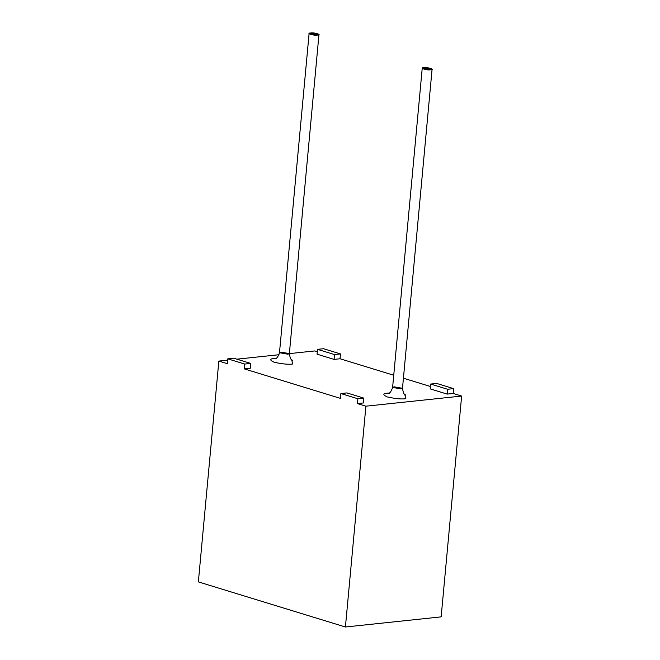 <?xml version="1.0" encoding="UTF-8"?>
<svg xmlns="http://www.w3.org/2000/svg" width="660" height="660" viewBox="0 0 660 660"><rect width="100%" height="100%" fill="white"/><g stroke="black" fill="none" stroke-linecap="round" stroke-linejoin="round"><path stroke-width="0.99" d="M314.581 350.955L317.303 351.788L314.581 350.955L289.369 353.62L314.581 350.955M323.515 348.719L340.486 353.925L340.032 358.76L393.739 375.235L340.032 358.76L334.051 359.395L317.08 354.189L334.051 359.395L340.032 358.76L340.486 353.925L334.496 354.56L334.051 359.395L334.496 354.56L317.526 349.354L317.08 354.189L317.526 349.354L323.515 348.719L317.526 349.354L334.496 354.56L340.486 353.925L323.515 348.719M403.425 378.205L430.427 386.488L403.425 378.205M436.639 383.419L453.602 388.624L453.156 393.459L461.637 396.058L441.152 616.869L461.637 396.058L453.156 393.459L447.175 394.094L430.204 388.888L447.175 394.094L453.156 393.459L453.602 388.624L447.62 389.26L447.175 394.094L447.62 389.26L430.65 384.054L430.204 388.888L430.65 384.054L436.639 383.419L430.65 384.054L447.62 389.26L453.602 388.624L436.639 383.419M363.404 402.955L357.423 403.59L365.904 406.189L461.637 396.058L365.904 406.189L345.419 627L441.152 616.869L345.419 627L198.363 581.889L218.848 361.086L227.329 363.685L218.848 361.086L227.659 360.154L218.848 361.086L198.363 581.889L345.419 627L365.904 406.189L357.423 403.59L357.868 398.755L340.898 393.55L340.453 398.384L244.299 368.89L340.453 398.384L340.898 393.55L346.879 392.914L363.85 398.12L357.868 398.755L357.423 403.59L363.404 402.955L363.85 398.12L363.404 402.955M279.023 354.717L236.882 359.172L279.023 354.717M250.28 368.255L244.299 368.89L244.745 364.056L227.774 358.85L227.329 363.685L227.774 358.85L233.764 358.215L250.726 363.421L244.745 364.056L244.299 368.89L250.28 368.255L250.726 363.421L250.28 368.255M387.75 393.145L389.227 393.03L387.75 393.145C382.709 393.467 382.536 394.729 387.23 396.932C395.637 398.747 401.841 399.333 405.85 398.698C401.841 399.333 395.637 398.747 387.23 396.932C382.536 394.729 382.709 393.467 387.75 393.145L388.682 393.319L387.75 393.145M404.786 394.474L405.85 398.698L404.786 394.474M291.662 359.774L292.726 363.998C288.717 364.633 282.513 364.048 274.106 362.233C269.412 360.03 269.593 358.768 274.634 358.446C269.593 358.768 269.412 360.03 274.106 362.233C282.513 364.048 288.717 364.633 292.726 363.998L291.662 359.774M310.637 33L318.97 34.502L317.427 35.079L309.094 33.586L310.637 33C305.167 33.082 314.366 35.904 317.427 35.079C322.897 35.005 313.698 32.175 310.637 33M309.094 33.586L279.485 352.704L287.826 354.205L289.369 353.62L287.826 354.205L279.485 352.704L281.036 352.126L289.369 353.62L318.97 34.502M423.761 67.7L432.094 69.201L430.551 69.778L422.218 68.277L423.761 67.7C418.291 67.782 427.49 70.603 430.551 69.778C436.021 69.696 426.814 66.874 423.761 67.7M422.218 68.277L392.609 387.403L400.942 388.905L402.493 388.319L400.942 388.905L392.609 387.403L394.16 386.826L402.493 388.319L432.094 69.201M244.745 364.056L250.726 363.421L233.764 358.215L227.774 358.85L244.745 364.056M357.868 398.755L363.85 398.12L346.879 392.914L340.898 393.55L357.868 398.755M276.103 358.33L274.634 358.446M292.512 360.393C292.347 359.469 290.623 361.63 289.369 353.62M279.485 352.704C276.961 360.294 274.7 358.306 275.154 358.784L276.251 358.611M405.636 395.092C405.471 394.168 403.747 396.33 402.493 388.319M392.609 387.403C390.085 394.985 387.824 393.005 388.278 393.484L389.367 393.31"/></g></svg>
